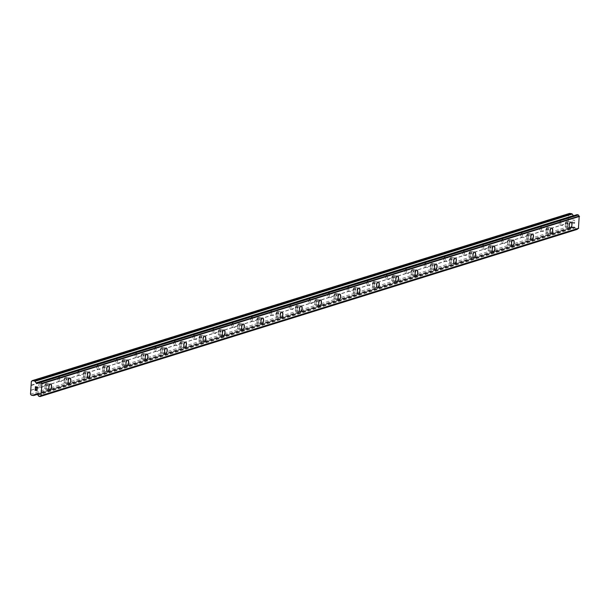 <?xml version="1.0" encoding="UTF-8"?>
<svg xmlns="http://www.w3.org/2000/svg" width="610" height="610" viewBox="0 0 610 610"><rect width="100%" height="100%" fill="white"/><g stroke="black" fill="none" stroke-linecap="round" stroke-linejoin="round"><path stroke-width="0.46" stroke-dasharray="3.05 2.29" d="M560.178 221.377A1.86 0.808 99.3 0 0 559.233 223.268A1.86 0.808 99.3 0 0 559.759 225.029A1.86 0.808 99.3 0 0 559.934 225.014A1.86 0.808 99.3 0 0 560.88 223.13A1.86 0.808 99.3 0 0 560.354 221.369A1.86 0.808 99.3 0 0 560.178 221.377M566.545 222.421A1.86 0.808 99.3 0 0 565.592 224.312A1.86 0.808 99.3 0 0 566.118 226.074A1.86 0.808 99.3 0 0 566.293 226.058A1.86 0.808 99.3 0 0 567.247 224.175A1.86 0.808 99.3 0 0 566.721 222.414A1.86 0.808 99.3 0 0 566.545 222.421M570.19 227.82L570.19 227.82A2.92 1.273 -80.7 0 1 569.359 225.044A2.92 1.273 -80.7 0 1 570.853 222.078A2.92 1.273 -80.7 0 1 571.128 222.055A2.92 1.273 -80.7 0 1 571.135 222.063L571.128 222.055M540.902 227.377A1.86 0.808 99.3 0 0 539.957 229.261A1.86 0.808 99.3 0 0 540.483 231.03A1.86 0.808 99.3 0 0 540.658 231.015A1.86 0.808 99.3 0 0 541.604 229.131A1.86 0.808 99.3 0 0 541.078 227.362A1.86 0.808 99.3 0 0 540.902 227.377M547.269 228.422A1.86 0.808 99.3 0 0 546.316 230.305A1.86 0.808 99.3 0 0 546.842 232.075A1.86 0.808 99.3 0 0 547.017 232.059A1.86 0.808 99.3 0 0 547.971 230.176A1.86 0.808 99.3 0 0 547.444 228.407A1.86 0.808 99.3 0 0 547.269 228.422M550.906 233.821L550.914 233.821A2.92 1.273 -80.7 0 1 550.906 233.821A2.92 1.273 -80.7 0 1 550.083 231.045A2.92 1.273 -80.7 0 1 551.577 228.079A2.92 1.273 -80.7 0 1 551.852 228.056A2.92 1.273 -80.7 0 1 551.859 228.056L551.859 228.056M521.626 233.378A1.86 0.808 99.3 0 0 520.681 235.262A1.86 0.808 99.3 0 0 521.207 237.031A1.86 0.808 99.3 0 0 521.382 237.015A1.86 0.808 99.3 0 0 522.328 235.132A1.86 0.808 99.3 0 0 521.802 233.363A1.86 0.808 99.3 0 0 521.626 233.378M527.993 234.423A1.86 0.808 99.3 0 0 527.04 236.306A1.86 0.808 99.3 0 0 527.566 238.075A1.86 0.808 99.3 0 0 527.741 238.06A1.86 0.808 99.3 0 0 528.695 236.177A1.86 0.808 99.3 0 0 528.168 234.408A1.86 0.808 99.3 0 0 527.993 234.423M531.63 239.814L531.638 239.821A2.92 1.273 -80.7 0 1 531.63 239.814A2.92 1.273 -80.7 0 1 530.807 237.038A2.92 1.273 -80.7 0 1 532.301 234.08A2.92 1.273 -80.7 0 1 532.576 234.057A2.92 1.273 -80.7 0 1 532.583 234.057L532.583 234.057M502.35 239.379A1.86 0.808 99.3 0 0 501.405 241.263A1.86 0.808 99.3 0 0 501.923 243.032A1.86 0.808 99.3 0 0 502.106 243.016A1.86 0.808 99.3 0 0 503.052 241.133A1.86 0.808 99.3 0 0 502.526 239.364A1.86 0.808 99.3 0 0 502.35 239.379M508.717 240.424A1.86 0.808 99.3 0 0 507.764 242.307A1.86 0.808 99.3 0 0 508.29 244.076A1.86 0.808 99.3 0 0 508.466 244.061A1.86 0.808 99.3 0 0 509.419 242.178A1.86 0.808 99.3 0 0 508.892 240.409A1.86 0.808 99.3 0 0 508.717 240.424M512.354 245.815L512.362 245.815A2.92 1.273 -80.7 0 1 512.354 245.815A2.92 1.273 -80.7 0 1 511.531 243.039A2.92 1.273 -80.7 0 1 513.025 240.081A2.92 1.273 -80.7 0 1 513.3 240.058A2.92 1.273 -80.7 0 1 513.307 240.058L513.307 240.058M483.074 245.38A1.86 0.808 99.3 0 0 482.129 247.263A1.86 0.808 99.3 0 0 482.647 249.032A1.86 0.808 99.3 0 0 482.83 249.017A1.86 0.808 99.3 0 0 483.776 247.134A1.86 0.808 99.3 0 0 483.25 245.365A1.86 0.808 99.3 0 0 483.074 245.38M489.441 246.425A1.86 0.808 99.3 0 0 488.488 248.308A1.86 0.808 99.3 0 0 489.014 250.077A1.86 0.808 99.3 0 0 489.189 250.062A1.86 0.808 99.3 0 0 490.143 248.178A1.86 0.808 99.3 0 0 489.616 246.41A1.86 0.808 99.3 0 0 489.441 246.425M493.078 251.816L493.086 251.816A2.92 1.273 -80.7 0 1 493.078 251.816A2.92 1.273 -80.7 0 1 492.255 249.04A2.92 1.273 -80.7 0 1 493.749 246.082A2.92 1.273 -80.7 0 1 494.024 246.059A2.92 1.273 -80.7 0 1 494.031 246.059L494.031 246.059M463.798 251.381A1.86 0.808 99.3 0 0 462.853 253.264A1.86 0.808 99.3 0 0 463.371 255.026A1.86 0.808 99.3 0 0 463.554 255.018A1.86 0.808 99.3 0 0 464.5 253.127A1.86 0.808 99.3 0 0 463.974 251.366A1.86 0.808 99.3 0 0 463.798 251.381M470.165 252.426A1.86 0.808 99.3 0 0 469.212 254.309A1.86 0.808 99.3 0 0 469.738 256.07A1.86 0.808 99.3 0 0 469.913 256.063A1.86 0.808 99.3 0 0 470.867 254.172A1.86 0.808 99.3 0 0 470.341 252.41A1.86 0.808 99.3 0 0 470.165 252.426M473.802 257.816L473.81 257.816A2.92 1.273 -80.7 0 1 473.802 257.816A2.92 1.273 -80.7 0 1 472.979 255.041A2.92 1.273 -80.7 0 1 474.473 252.083A2.92 1.273 -80.7 0 1 474.748 252.06A2.92 1.273 -80.7 0 1 474.755 252.06L474.748 252.06M444.522 257.374A1.86 0.808 99.3 0 0 443.577 259.265A1.86 0.808 99.3 0 0 444.095 261.027A1.86 0.808 99.3 0 0 444.278 261.011A1.86 0.808 99.3 0 0 445.224 259.128A1.86 0.808 99.3 0 0 444.698 257.367A1.86 0.808 99.3 0 0 444.522 257.374M450.889 258.419A1.86 0.808 99.3 0 0 449.936 260.31A1.86 0.808 99.3 0 0 450.462 262.071A1.86 0.808 99.3 0 0 450.637 262.056A1.86 0.808 99.3 0 0 451.591 260.173A1.86 0.808 99.3 0 0 451.064 258.411A1.86 0.808 99.3 0 0 450.889 258.419M454.526 263.817L454.534 263.817A2.92 1.273 -80.7 0 1 454.526 263.817A2.92 1.273 -80.7 0 1 453.703 261.042A2.92 1.273 -80.7 0 1 455.197 258.076A2.92 1.273 -80.7 0 1 455.472 258.053A2.92 1.273 -80.7 0 1 455.479 258.06L455.479 258.06M425.246 263.375A1.86 0.808 99.3 0 0 424.301 265.258A1.86 0.808 99.3 0 0 424.819 267.027A1.86 0.808 99.3 0 0 425.002 267.012A1.86 0.808 99.3 0 0 425.948 265.129A1.86 0.808 99.3 0 0 425.422 263.36A1.86 0.808 99.3 0 0 425.246 263.375M431.613 264.42A1.86 0.808 99.3 0 0 430.66 266.303A1.86 0.808 99.3 0 0 431.186 268.072A1.86 0.808 99.3 0 0 431.361 268.057A1.86 0.808 99.3 0 0 432.315 266.173A1.86 0.808 99.3 0 0 431.788 264.404A1.86 0.808 99.3 0 0 431.613 264.42M435.25 269.818L435.258 269.818A2.92 1.273 -80.7 0 1 435.25 269.818A2.92 1.273 -80.7 0 1 434.427 267.043A2.92 1.273 -80.7 0 1 435.921 264.077A2.92 1.273 -80.7 0 1 436.196 264.054A2.92 1.273 -80.7 0 1 436.203 264.054L436.203 264.054M405.97 269.376A1.86 0.808 99.3 0 0 405.025 271.259A1.86 0.808 99.3 0 0 405.543 273.028A1.86 0.808 99.3 0 0 405.726 273.013A1.86 0.808 99.3 0 0 406.672 271.13A1.86 0.808 99.3 0 0 406.146 269.361A1.86 0.808 99.3 0 0 405.97 269.376M412.337 270.421A1.86 0.808 99.3 0 0 411.384 272.304A1.86 0.808 99.3 0 0 411.91 274.073A1.86 0.808 99.3 0 0 412.086 274.058A1.86 0.808 99.3 0 0 413.039 272.174A1.86 0.808 99.3 0 0 412.512 270.405A1.86 0.808 99.3 0 0 412.337 270.421M415.982 275.819L415.974 275.812A2.92 1.273 -80.7 0 1 415.974 275.812A2.92 1.273 -80.7 0 1 415.151 273.036A2.92 1.273 -80.7 0 1 416.645 270.077A2.92 1.273 -80.7 0 1 416.92 270.055A2.92 1.273 -80.7 0 1 416.927 270.055L416.927 270.055M386.694 275.377A1.86 0.808 99.3 0 0 385.749 277.26A1.86 0.808 99.3 0 0 386.267 279.029A1.86 0.808 99.3 0 0 386.45 279.014A1.86 0.808 99.3 0 0 387.396 277.131A1.86 0.808 99.3 0 0 386.87 275.362A1.86 0.808 99.3 0 0 386.694 275.377M393.061 276.421A1.86 0.808 99.3 0 0 392.108 278.305A1.86 0.808 99.3 0 0 392.634 280.074A1.86 0.808 99.3 0 0 392.809 280.059A1.86 0.808 99.3 0 0 393.763 278.175A1.86 0.808 99.3 0 0 393.236 276.406A1.86 0.808 99.3 0 0 393.061 276.421M396.698 281.812L396.706 281.812A2.92 1.273 -80.7 0 1 396.698 281.812A2.92 1.273 -80.7 0 1 395.875 279.037A2.92 1.273 -80.7 0 1 397.369 276.078A2.92 1.273 -80.7 0 1 397.644 276.055A2.92 1.273 -80.7 0 1 397.651 276.055L397.651 276.055M367.418 281.378A1.86 0.808 99.3 0 0 366.473 283.261A1.86 0.808 99.3 0 0 366.991 285.03A1.86 0.808 99.3 0 0 367.174 285.015A1.86 0.808 99.3 0 0 368.12 283.131A1.86 0.808 99.3 0 0 367.594 281.363A1.86 0.808 99.3 0 0 367.418 281.378M373.785 282.422A1.86 0.808 99.3 0 0 372.832 284.306A1.86 0.808 99.3 0 0 373.358 286.075A1.86 0.808 99.3 0 0 373.533 286.06A1.86 0.808 99.3 0 0 374.487 284.176A1.86 0.808 99.3 0 0 373.96 282.407A1.86 0.808 99.3 0 0 373.785 282.422M377.422 287.813L377.43 287.813A2.92 1.273 -80.7 0 1 377.422 287.813A2.92 1.273 -80.7 0 1 376.599 285.038A2.92 1.273 -80.7 0 1 378.093 282.079A2.92 1.273 -80.7 0 1 378.368 282.056A2.92 1.273 -80.7 0 1 378.375 282.056L378.368 282.056M348.142 287.379A1.86 0.808 99.3 0 0 347.197 289.262A1.86 0.808 99.3 0 0 347.715 291.023A1.86 0.808 99.3 0 0 347.898 291.008A1.86 0.808 99.3 0 0 348.844 289.125A1.86 0.808 99.3 0 0 348.318 287.363A1.86 0.808 99.3 0 0 348.142 287.379M354.509 288.423A1.86 0.808 99.3 0 0 353.556 290.307A1.86 0.808 99.3 0 0 354.082 292.068A1.86 0.808 99.3 0 0 354.257 292.053A1.86 0.808 99.3 0 0 355.211 290.169A1.86 0.808 99.3 0 0 354.685 288.408A1.86 0.808 99.3 0 0 354.509 288.423M358.146 293.814L358.154 293.814A2.92 1.273 -80.7 0 1 358.146 293.814A2.92 1.273 -80.7 0 1 357.323 291.039A2.92 1.273 -80.7 0 1 358.817 288.08A2.92 1.273 -80.7 0 1 359.092 288.057A2.92 1.273 -80.7 0 1 359.099 288.057L359.099 288.057M328.866 293.372A1.86 0.808 99.3 0 0 327.921 295.263A1.86 0.808 99.3 0 0 328.439 297.024A1.86 0.808 99.3 0 0 328.622 297.009A1.86 0.808 99.3 0 0 329.568 295.126A1.86 0.808 99.3 0 0 329.042 293.364A1.86 0.808 99.3 0 0 328.866 293.372M335.233 294.416A1.86 0.808 99.3 0 0 334.28 296.308A1.86 0.808 99.3 0 0 334.806 298.069A1.86 0.808 99.3 0 0 334.981 298.054A1.86 0.808 99.3 0 0 335.935 296.17A1.86 0.808 99.3 0 0 335.409 294.409A1.86 0.808 99.3 0 0 335.233 294.416M338.87 299.815L338.878 299.815A2.92 1.273 -80.7 0 1 338.87 299.815A2.92 1.273 -80.7 0 1 338.047 297.039A2.92 1.273 -80.7 0 1 339.541 294.073A2.92 1.273 -80.7 0 1 339.816 294.05A2.92 1.273 -80.7 0 1 339.823 294.05L339.823 294.058M309.59 299.373A1.86 0.808 99.3 0 0 308.645 301.256A1.86 0.808 99.3 0 0 309.163 303.025A1.86 0.808 99.3 0 0 309.339 303.01A1.86 0.808 99.3 0 0 310.292 301.127A1.86 0.808 99.3 0 0 309.766 299.358A1.86 0.808 99.3 0 0 309.59 299.373M315.957 300.417A1.86 0.808 99.3 0 0 315.004 302.301A1.86 0.808 99.3 0 0 315.53 304.07A1.86 0.808 99.3 0 0 315.705 304.054A1.86 0.808 99.3 0 0 316.659 302.171A1.86 0.808 99.3 0 0 316.132 300.402A1.86 0.808 99.3 0 0 315.957 300.417M319.594 305.816L319.602 305.816A2.92 1.273 -80.7 0 1 319.594 305.816A2.92 1.273 -80.7 0 1 318.771 303.04A2.92 1.273 -80.7 0 1 320.265 300.074A2.92 1.273 -80.7 0 1 320.54 300.051A2.92 1.273 -80.7 0 1 320.547 300.051L320.547 300.051M290.314 305.374A1.86 0.808 99.3 0 0 289.369 307.257A1.86 0.808 99.3 0 0 289.887 309.026A1.86 0.808 99.3 0 0 290.063 309.011A1.86 0.808 99.3 0 0 291.016 307.127A1.86 0.808 99.3 0 0 290.49 305.358A1.86 0.808 99.3 0 0 290.314 305.374M296.681 306.418A1.86 0.808 99.3 0 0 295.728 308.302A1.86 0.808 99.3 0 0 296.254 310.071A1.86 0.808 99.3 0 0 296.429 310.055A1.86 0.808 99.3 0 0 297.383 308.172A1.86 0.808 99.3 0 0 296.856 306.403A1.86 0.808 99.3 0 0 296.681 306.418M300.318 311.809L300.326 311.809A2.92 1.273 -80.7 0 1 300.318 311.809A2.92 1.273 -80.7 0 1 299.495 309.034A2.92 1.273 -80.7 0 1 300.989 306.075A2.92 1.273 -80.7 0 1 301.264 306.052A2.92 1.273 -80.7 0 1 301.271 306.052L301.271 306.052M271.038 311.375A1.86 0.808 99.3 0 0 270.085 313.258A1.86 0.808 99.3 0 0 270.611 315.027A1.86 0.808 99.3 0 0 270.787 315.012A1.86 0.808 99.3 0 0 271.74 313.128A1.86 0.808 99.3 0 0 271.214 311.359A1.86 0.808 99.3 0 0 271.038 311.375M277.405 312.419A1.86 0.808 99.3 0 0 276.452 314.302A1.86 0.808 99.3 0 0 276.978 316.071A1.86 0.808 99.3 0 0 277.154 316.056A1.86 0.808 99.3 0 0 278.107 314.173A1.86 0.808 99.3 0 0 277.58 312.404A1.86 0.808 99.3 0 0 277.405 312.419M281.042 317.81L281.05 317.81A2.92 1.273 -80.7 0 1 281.042 317.81A2.92 1.273 -80.7 0 1 280.219 315.034A2.92 1.273 -80.7 0 1 281.713 312.076A2.92 1.273 -80.7 0 1 281.988 312.053L281.995 312.053M251.762 317.375A1.86 0.808 99.3 0 0 250.809 319.259A1.86 0.808 99.3 0 0 251.335 321.02A1.86 0.808 99.3 0 0 251.511 321.012A1.86 0.808 99.3 0 0 252.464 319.121A1.86 0.808 99.3 0 0 251.938 317.36A1.86 0.808 99.3 0 0 251.762 317.375M258.129 318.42A1.86 0.808 99.3 0 0 257.176 320.303A1.86 0.808 99.3 0 0 257.702 322.065A1.86 0.808 99.3 0 0 257.877 322.057A1.86 0.808 99.3 0 0 258.831 320.166A1.86 0.808 99.3 0 0 258.304 318.405A1.86 0.808 99.3 0 0 258.129 318.42M261.766 323.811L261.774 323.811A2.92 1.273 -80.7 0 1 261.766 323.811A2.92 1.273 -80.7 0 1 260.943 321.035A2.92 1.273 -80.7 0 1 262.437 318.077A2.92 1.273 -80.7 0 1 262.712 318.054L262.719 318.054M232.486 323.376A1.86 0.808 99.3 0 0 231.533 325.26A1.86 0.808 99.3 0 0 232.059 327.021A1.86 0.808 99.3 0 0 232.235 327.006A1.86 0.808 99.3 0 0 233.188 325.122A1.86 0.808 99.3 0 0 232.662 323.361A1.86 0.808 99.3 0 0 232.486 323.376M238.853 324.421A1.86 0.808 99.3 0 0 237.9 326.304A1.86 0.808 99.3 0 0 238.426 328.066A1.86 0.808 99.3 0 0 238.601 328.05A1.86 0.808 99.3 0 0 239.555 326.167A1.86 0.808 99.3 0 0 239.029 324.406A1.86 0.808 99.3 0 0 238.853 324.421M242.498 329.812L242.49 329.812A2.92 1.273 -80.7 0 1 241.667 327.036A2.92 1.273 -80.7 0 1 243.161 324.07A2.92 1.273 -80.7 0 1 243.436 324.055L243.443 324.055M213.21 329.369A1.86 0.808 99.3 0 0 212.257 331.253A1.86 0.808 99.3 0 0 212.783 333.022A1.86 0.808 99.3 0 0 212.959 333.007A1.86 0.808 99.3 0 0 213.912 331.123A1.86 0.808 99.3 0 0 213.386 329.354A1.86 0.808 99.3 0 0 213.21 329.369M219.577 330.414A1.86 0.808 99.3 0 0 218.624 332.298A1.86 0.808 99.3 0 0 219.15 334.066A1.86 0.808 99.3 0 0 219.325 334.051A1.86 0.808 99.3 0 0 220.279 332.168A1.86 0.808 99.3 0 0 219.752 330.399A1.86 0.808 99.3 0 0 219.577 330.414M223.214 335.813L223.214 335.813A2.92 1.273 -80.7 0 1 222.391 333.037A2.92 1.273 -80.7 0 1 223.885 330.071A2.92 1.273 -80.7 0 1 224.16 330.048L224.167 330.048M193.934 335.37A1.86 0.808 99.3 0 0 192.981 337.254A1.86 0.808 99.3 0 0 193.507 339.023A1.86 0.808 99.3 0 0 193.683 339.007A1.86 0.808 99.3 0 0 194.636 337.124A1.86 0.808 99.3 0 0 194.11 335.355A1.86 0.808 99.3 0 0 193.934 335.37M200.301 336.415A1.86 0.808 99.3 0 0 199.348 338.298A1.86 0.808 99.3 0 0 199.874 340.067A1.86 0.808 99.3 0 0 200.049 340.052A1.86 0.808 99.3 0 0 201.003 338.169A1.86 0.808 99.3 0 0 200.476 336.4A1.86 0.808 99.3 0 0 200.301 336.415M203.938 341.813L203.938 341.813A2.92 1.273 -80.7 0 1 203.115 339.03A2.92 1.273 -80.7 0 1 204.609 336.072A2.92 1.273 -80.7 0 1 204.884 336.049L204.891 336.049M174.658 341.371A1.86 0.808 99.3 0 0 173.705 343.255A1.86 0.808 99.3 0 0 174.231 345.024A1.86 0.808 99.3 0 0 174.407 345.008A1.86 0.808 99.3 0 0 175.36 343.125A1.86 0.808 99.3 0 0 174.834 341.356A1.86 0.808 99.3 0 0 174.658 341.371M181.025 342.416A1.86 0.808 99.3 0 0 180.072 344.299A1.86 0.808 99.3 0 0 180.598 346.068A1.86 0.808 99.3 0 0 180.774 346.053A1.86 0.808 99.3 0 0 181.727 344.17A1.86 0.808 99.3 0 0 181.2 342.401A1.86 0.808 99.3 0 0 181.025 342.416M184.662 347.807L184.662 347.807A2.92 1.273 -80.7 0 1 183.839 345.031A2.92 1.273 -80.7 0 1 185.333 342.073A2.92 1.273 -80.7 0 1 185.608 342.05L185.615 342.05M155.382 347.372A1.86 0.808 99.3 0 0 154.429 349.255A1.86 0.808 99.3 0 0 154.955 351.024A1.86 0.808 99.3 0 0 155.131 351.009A1.86 0.808 99.3 0 0 156.084 349.126A1.86 0.808 99.3 0 0 155.558 347.357A1.86 0.808 99.3 0 0 155.382 347.372M161.749 348.417A1.86 0.808 99.3 0 0 160.796 350.3A1.86 0.808 99.3 0 0 161.322 352.069A1.86 0.808 99.3 0 0 161.498 352.054A1.86 0.808 99.3 0 0 162.451 350.171A1.86 0.808 99.3 0 0 161.924 348.401A1.86 0.808 99.3 0 0 161.749 348.417M165.386 353.808L165.386 353.808A2.92 1.273 -80.7 0 1 164.563 351.032A2.92 1.273 -80.7 0 1 166.057 348.074A2.92 1.273 -80.7 0 1 166.332 348.051L166.339 348.051M136.106 353.373A1.86 0.808 99.3 0 0 135.153 355.256A1.86 0.808 99.3 0 0 135.679 357.018A1.86 0.808 99.3 0 0 135.855 357.01A1.86 0.808 99.3 0 0 136.808 355.119A1.86 0.808 99.3 0 0 136.282 353.358A1.86 0.808 99.3 0 0 136.106 353.373M142.473 354.418A1.86 0.808 99.3 0 0 141.52 356.301A1.86 0.808 99.3 0 0 142.046 358.062A1.86 0.808 99.3 0 0 142.221 358.055A1.86 0.808 99.3 0 0 143.175 356.164A1.86 0.808 99.3 0 0 142.649 354.402A1.86 0.808 99.3 0 0 142.473 354.418M146.118 359.808L146.11 359.808A2.92 1.273 -80.7 0 1 145.287 357.033A2.92 1.273 -80.7 0 1 146.781 354.075A2.92 1.273 -80.7 0 1 147.056 354.052L147.063 354.052M116.83 359.366A1.86 0.808 99.3 0 0 115.877 361.257A1.86 0.808 99.3 0 0 116.403 363.019A1.86 0.808 99.3 0 0 116.579 363.003A1.86 0.808 99.3 0 0 117.532 361.12A1.86 0.808 99.3 0 0 117.006 359.359A1.86 0.808 99.3 0 0 116.83 359.366M123.197 360.411A1.86 0.808 99.3 0 0 122.244 362.302A1.86 0.808 99.3 0 0 122.77 364.063A1.86 0.808 99.3 0 0 122.945 364.048A1.86 0.808 99.3 0 0 123.899 362.165A1.86 0.808 99.3 0 0 123.373 360.403A1.86 0.808 99.3 0 0 123.197 360.411M126.834 365.809L126.834 365.809A2.92 1.273 -80.7 0 1 126.011 363.034A2.92 1.273 -80.7 0 1 127.505 360.068A2.92 1.273 -80.7 0 1 127.78 360.045A2.92 1.273 -80.7 0 1 127.78 360.052L127.787 360.052M97.554 365.367A1.86 0.808 99.3 0 0 96.601 367.25A1.86 0.808 99.3 0 0 97.127 369.019A1.86 0.808 99.3 0 0 97.303 369.004A1.86 0.808 99.3 0 0 98.256 367.121A1.86 0.808 99.3 0 0 97.73 365.352A1.86 0.808 99.3 0 0 97.554 365.367M103.921 366.412A1.86 0.808 99.3 0 0 102.968 368.295A1.86 0.808 99.3 0 0 103.494 370.064A1.86 0.808 99.3 0 0 103.669 370.049A1.86 0.808 99.3 0 0 104.615 368.165A1.86 0.808 99.3 0 0 104.097 366.396A1.86 0.808 99.3 0 0 103.921 366.412M107.558 371.81L107.558 371.81A2.92 1.273 -80.7 0 1 106.735 369.035A2.92 1.273 -80.7 0 1 108.229 366.069A2.92 1.273 -80.7 0 1 108.504 366.046L108.511 366.046M78.278 371.368A1.86 0.808 99.3 0 0 77.325 373.251A1.86 0.808 99.3 0 0 77.851 375.02A1.86 0.808 99.3 0 0 78.027 375.005A1.86 0.808 99.3 0 0 78.98 373.122A1.86 0.808 99.3 0 0 78.454 371.353A1.86 0.808 99.3 0 0 78.278 371.368M84.645 372.413A1.86 0.808 99.3 0 0 83.692 374.296A1.86 0.808 99.3 0 0 84.218 376.065A1.86 0.808 99.3 0 0 84.394 376.05A1.86 0.808 99.3 0 0 85.339 374.166A1.86 0.808 99.3 0 0 84.82 372.397A1.86 0.808 99.3 0 0 84.645 372.413M88.282 377.803L88.29 377.811A2.92 1.273 -80.7 0 1 88.282 377.803A2.92 1.273 -80.7 0 1 87.459 375.028A2.92 1.273 -80.7 0 1 88.953 372.069A2.92 1.273 -80.7 0 1 89.228 372.047L89.235 372.047M59.002 377.369A1.86 0.808 99.3 0 0 58.049 379.252A1.86 0.808 99.3 0 0 58.575 381.021A1.86 0.808 99.3 0 0 58.751 381.006A1.86 0.808 99.3 0 0 59.704 379.123A1.86 0.808 99.3 0 0 59.178 377.354A1.86 0.808 99.3 0 0 59.002 377.369M65.361 378.413A1.86 0.808 99.3 0 0 64.416 380.297A1.86 0.808 99.3 0 0 64.942 382.066A1.86 0.808 99.3 0 0 65.118 382.051A1.86 0.808 99.3 0 0 66.063 380.167A1.86 0.808 99.3 0 0 65.544 378.398A1.86 0.808 99.3 0 0 65.361 378.413M69.006 383.804L69.006 383.804A2.92 1.273 -80.7 0 1 68.183 381.029A2.92 1.273 -80.7 0 1 69.677 378.07A2.92 1.273 -80.7 0 1 69.952 378.048L69.959 378.048M39.726 383.37A1.86 0.808 99.3 0 0 38.773 385.253A1.86 0.808 99.3 0 0 39.299 387.022A1.86 0.808 99.3 0 0 39.475 387.007A1.86 0.808 99.3 0 0 40.428 385.123A1.86 0.808 99.3 0 0 39.902 383.354A1.86 0.808 99.3 0 0 39.726 383.37M46.085 384.414A1.86 0.808 99.3 0 0 45.14 386.298A1.86 0.808 99.3 0 0 45.666 388.067A1.86 0.808 99.3 0 0 45.841 388.051A1.86 0.808 99.3 0 0 46.787 386.168A1.86 0.808 99.3 0 0 46.268 384.399A1.86 0.808 99.3 0 0 46.085 384.414M49.738 389.805L49.73 389.805A2.92 1.273 -80.7 0 1 48.907 387.03A2.92 1.273 -80.7 0 1 50.401 384.071A2.92 1.273 -80.7 0 1 50.676 384.048L50.683 384.048M46.162 383.377A2.92 1.273 99.3 0 0 44.667 386.336A2.92 1.273 99.3 0 0 45.491 389.111A2.92 1.273 99.3 0 0 45.773 389.088A2.92 1.273 99.3 0 0 47.26 386.13A2.92 1.273 99.3 0 0 46.436 383.354A2.92 1.273 99.3 0 0 46.162 383.377M49.974 384.003A2.92 1.273 99.3 0 0 48.48 386.961A2.92 1.273 99.3 0 0 49.303 389.737A2.92 1.273 99.3 0 0 49.585 389.714A2.92 1.273 99.3 0 0 51.072 386.755A2.92 1.273 99.3 0 0 50.249 383.98A2.92 1.273 99.3 0 0 49.974 384.003M65.438 377.376A2.92 1.273 99.3 0 0 63.943 380.335A2.92 1.273 99.3 0 0 64.767 383.111A2.92 1.273 99.3 0 0 65.049 383.088A2.92 1.273 99.3 0 0 66.536 380.129A2.92 1.273 99.3 0 0 65.712 377.354A2.92 1.273 99.3 0 0 65.438 377.376M69.25 378.002A2.92 1.273 99.3 0 0 67.756 380.96A2.92 1.273 99.3 0 0 68.579 383.736A2.92 1.273 99.3 0 0 68.861 383.713A2.92 1.273 99.3 0 0 70.348 380.754A2.92 1.273 99.3 0 0 69.525 377.979A2.92 1.273 99.3 0 0 69.25 378.002M84.714 371.376A2.92 1.273 99.3 0 0 83.219 374.334A2.92 1.273 99.3 0 0 84.043 377.11A2.92 1.273 99.3 0 0 84.325 377.087A2.92 1.273 99.3 0 0 85.812 374.128A2.92 1.273 99.3 0 0 84.988 371.353A2.92 1.273 99.3 0 0 84.714 371.376M88.526 372.001A2.92 1.273 99.3 0 0 87.032 374.959A2.92 1.273 99.3 0 0 87.855 377.735A2.92 1.273 99.3 0 0 88.137 377.712A2.92 1.273 99.3 0 0 89.624 374.753A2.92 1.273 99.3 0 0 88.801 371.978A2.92 1.273 99.3 0 0 88.526 372.001M103.99 365.375A2.92 1.273 99.3 0 0 102.495 368.333A2.92 1.273 99.3 0 0 103.319 371.109A2.92 1.273 99.3 0 0 103.601 371.094A2.92 1.273 99.3 0 0 105.088 368.127A2.92 1.273 99.3 0 0 104.264 365.352A2.92 1.273 99.3 0 0 103.99 365.375M107.802 366A2.92 1.273 99.3 0 0 106.308 368.958A2.92 1.273 99.3 0 0 107.131 371.742A2.92 1.273 99.3 0 0 107.413 371.719A2.92 1.273 99.3 0 0 108.9 368.753A2.92 1.273 99.3 0 0 108.077 365.977A2.92 1.273 99.3 0 0 107.802 366M123.266 359.374A2.92 1.273 99.3 0 0 121.771 362.34A2.92 1.273 99.3 0 0 122.595 365.115A2.92 1.273 99.3 0 0 122.877 365.093A2.92 1.273 99.3 0 0 124.364 362.126A2.92 1.273 99.3 0 0 123.54 359.351A2.92 1.273 99.3 0 0 123.266 359.374M127.078 359.999A2.92 1.273 99.3 0 0 125.584 362.965A2.92 1.273 99.3 0 0 126.407 365.741A2.92 1.273 99.3 0 0 126.689 365.718A2.92 1.273 99.3 0 0 128.176 362.752A2.92 1.273 99.3 0 0 127.353 359.976A2.92 1.273 99.3 0 0 127.078 359.999M142.542 353.373A2.92 1.273 99.3 0 0 141.047 356.339A2.92 1.273 99.3 0 0 141.871 359.115A2.92 1.273 99.3 0 0 142.153 359.092A2.92 1.273 99.3 0 0 143.64 356.126A2.92 1.273 99.3 0 0 142.816 353.35A2.92 1.273 99.3 0 0 142.542 353.373M146.354 353.998A2.92 1.273 99.3 0 0 144.86 356.964A2.92 1.273 99.3 0 0 145.683 359.74A2.92 1.273 99.3 0 0 145.965 359.717A2.92 1.273 99.3 0 0 147.452 356.758A2.92 1.273 99.3 0 0 146.629 353.983A2.92 1.273 99.3 0 0 146.354 353.998M161.818 347.38A2.92 1.273 99.3 0 0 160.323 350.338A2.92 1.273 99.3 0 0 161.147 353.114A2.92 1.273 99.3 0 0 161.429 353.091A2.92 1.273 99.3 0 0 162.916 350.132A2.92 1.273 99.3 0 0 162.092 347.357A2.92 1.273 99.3 0 0 161.818 347.38M165.63 348.005A2.92 1.273 99.3 0 0 164.136 350.963A2.92 1.273 99.3 0 0 164.959 353.739A2.92 1.273 99.3 0 0 165.241 353.716A2.92 1.273 99.3 0 0 166.736 350.758A2.92 1.273 99.3 0 0 165.905 347.982A2.92 1.273 99.3 0 0 165.63 348.005M181.094 341.379A2.92 1.273 99.3 0 0 179.599 344.337A2.92 1.273 99.3 0 0 180.423 347.113A2.92 1.273 99.3 0 0 180.705 347.09A2.92 1.273 99.3 0 0 182.192 344.131A2.92 1.273 99.3 0 0 181.368 341.356A2.92 1.273 99.3 0 0 181.094 341.379M184.906 342.004A2.92 1.273 99.3 0 0 183.412 344.963A2.92 1.273 99.3 0 0 184.235 347.738A2.92 1.273 99.3 0 0 184.517 347.715A2.92 1.273 99.3 0 0 186.012 344.757A2.92 1.273 99.3 0 0 185.181 341.981A2.92 1.273 99.3 0 0 184.906 342.004M200.37 335.378A2.92 1.273 99.3 0 0 198.875 338.337A2.92 1.273 99.3 0 0 199.699 341.112A2.92 1.273 99.3 0 0 199.981 341.089A2.92 1.273 99.3 0 0 201.468 338.131A2.92 1.273 99.3 0 0 200.644 335.355A2.92 1.273 99.3 0 0 200.37 335.378M204.182 336.003A2.92 1.273 99.3 0 0 202.688 338.962A2.92 1.273 99.3 0 0 203.519 341.737A2.92 1.273 99.3 0 0 203.793 341.714A2.92 1.273 99.3 0 0 205.288 338.756A2.92 1.273 99.3 0 0 204.457 335.98A2.92 1.273 99.3 0 0 204.182 336.003M219.646 329.377A2.92 1.273 99.3 0 0 218.151 332.336A2.92 1.273 99.3 0 0 218.975 335.111A2.92 1.273 99.3 0 0 219.257 335.096A2.92 1.273 99.3 0 0 220.744 332.13A2.92 1.273 99.3 0 0 219.92 329.354A2.92 1.273 99.3 0 0 219.646 329.377M223.458 330.002A2.92 1.273 99.3 0 0 221.964 332.969A2.92 1.273 99.3 0 0 222.795 335.744A2.92 1.273 99.3 0 0 223.069 335.721A2.92 1.273 99.3 0 0 224.564 332.755A2.92 1.273 99.3 0 0 223.733 329.979A2.92 1.273 99.3 0 0 223.458 330.002M238.922 323.376A2.92 1.273 99.3 0 0 237.427 326.342A2.92 1.273 99.3 0 0 238.251 329.118A2.92 1.273 99.3 0 0 238.533 329.095A2.92 1.273 99.3 0 0 240.02 326.129A2.92 1.273 99.3 0 0 239.196 323.353A2.92 1.273 99.3 0 0 238.922 323.376M242.734 324.002A2.92 1.273 99.3 0 0 241.24 326.968A2.92 1.273 99.3 0 0 242.071 329.743A2.92 1.273 99.3 0 0 242.345 329.72A2.92 1.273 99.3 0 0 243.84 326.754A2.92 1.273 99.3 0 0 243.016 323.979A2.92 1.273 99.3 0 0 242.734 324.002M258.198 317.375A2.92 1.273 99.3 0 0 256.703 320.341A2.92 1.273 99.3 0 0 257.527 323.117A2.92 1.273 99.3 0 0 257.809 323.094A2.92 1.273 99.3 0 0 259.296 320.136A2.92 1.273 99.3 0 0 258.472 317.352A2.92 1.273 99.3 0 0 258.198 317.375M262.01 318.008A2.92 1.273 99.3 0 0 260.516 320.967A2.92 1.273 99.3 0 0 261.347 323.742A2.92 1.273 99.3 0 0 261.621 323.719A2.92 1.273 99.3 0 0 263.116 320.761A2.92 1.273 99.3 0 0 262.292 317.985A2.92 1.273 99.3 0 0 262.01 318.008M277.474 311.382A2.92 1.273 99.3 0 0 275.979 314.341A2.92 1.273 99.3 0 0 276.803 317.116A2.92 1.273 99.3 0 0 277.085 317.093A2.92 1.273 99.3 0 0 278.572 314.135A2.92 1.273 99.3 0 0 277.748 311.359A2.92 1.273 99.3 0 0 277.474 311.382M281.286 312.007A2.92 1.273 99.3 0 0 279.799 314.966A2.92 1.273 99.3 0 0 280.623 317.741A2.92 1.273 99.3 0 0 280.897 317.719A2.92 1.273 99.3 0 0 282.392 314.76A2.92 1.273 99.3 0 0 281.568 311.985A2.92 1.273 99.3 0 0 281.286 312.007M296.75 305.381A2.92 1.273 99.3 0 0 295.255 308.34A2.92 1.273 99.3 0 0 296.079 311.115A2.92 1.273 99.3 0 0 296.361 311.092A2.92 1.273 99.3 0 0 297.855 308.134A2.92 1.273 99.3 0 0 297.024 305.358A2.92 1.273 99.3 0 0 296.75 305.381M300.562 306.006A2.92 1.273 99.3 0 0 299.075 308.965A2.92 1.273 99.3 0 0 299.899 311.74A2.92 1.273 99.3 0 0 300.173 311.718A2.92 1.273 99.3 0 0 301.668 308.759A2.92 1.273 99.3 0 0 300.844 305.984A2.92 1.273 99.3 0 0 300.562 306.006M316.026 299.38A2.92 1.273 99.3 0 0 314.531 302.339A2.92 1.273 99.3 0 0 315.355 305.114A2.92 1.273 99.3 0 0 315.637 305.091A2.92 1.273 99.3 0 0 317.131 302.133A2.92 1.273 99.3 0 0 316.3 299.358A2.92 1.273 99.3 0 0 316.026 299.38M319.838 300.006A2.92 1.273 99.3 0 0 318.351 302.964A2.92 1.273 99.3 0 0 319.175 305.74A2.92 1.273 99.3 0 0 319.449 305.724A2.92 1.273 99.3 0 0 320.944 302.758A2.92 1.273 99.3 0 0 320.12 299.983A2.92 1.273 99.3 0 0 319.838 300.006M335.302 293.379A2.92 1.273 99.3 0 0 333.807 296.338A2.92 1.273 99.3 0 0 334.638 299.121A2.92 1.273 99.3 0 0 334.913 299.098A2.92 1.273 99.3 0 0 336.407 296.132A2.92 1.273 99.3 0 0 335.576 293.357A2.92 1.273 99.3 0 0 335.302 293.379M339.114 294.005A2.92 1.273 99.3 0 0 337.627 296.971A2.92 1.273 99.3 0 0 338.451 299.746A2.92 1.273 99.3 0 0 338.725 299.723A2.92 1.273 99.3 0 0 340.22 296.757A2.92 1.273 99.3 0 0 339.396 293.982A2.92 1.273 99.3 0 0 339.114 294.005M354.578 287.379A2.92 1.273 99.3 0 0 353.083 290.345A2.92 1.273 99.3 0 0 353.914 293.12A2.92 1.273 99.3 0 0 354.189 293.097A2.92 1.273 99.3 0 0 355.683 290.131A2.92 1.273 99.3 0 0 354.852 287.356A2.92 1.273 99.3 0 0 354.578 287.379M358.39 288.004A2.92 1.273 99.3 0 0 356.903 290.97A2.92 1.273 99.3 0 0 357.727 293.745A2.92 1.273 99.3 0 0 358.001 293.723A2.92 1.273 99.3 0 0 359.496 290.756A2.92 1.273 99.3 0 0 358.672 287.981A2.92 1.273 99.3 0 0 358.39 288.004M373.854 281.378A2.92 1.273 99.3 0 0 372.359 284.344A2.92 1.273 99.3 0 0 373.19 287.119A2.92 1.273 99.3 0 0 373.465 287.096A2.92 1.273 99.3 0 0 374.959 284.138A2.92 1.273 99.3 0 0 374.136 281.363A2.92 1.273 99.3 0 0 373.854 281.378M377.666 282.011A2.92 1.273 99.3 0 0 376.179 284.969A2.92 1.273 99.3 0 0 377.003 287.745A2.92 1.273 99.3 0 0 377.277 287.722A2.92 1.273 99.3 0 0 378.772 284.763A2.92 1.273 99.3 0 0 377.948 281.988A2.92 1.273 99.3 0 0 377.666 282.011M393.13 275.385A2.92 1.273 99.3 0 0 391.635 278.343A2.92 1.273 99.3 0 0 392.466 281.118A2.92 1.273 99.3 0 0 392.741 281.096A2.92 1.273 99.3 0 0 394.235 278.137A2.92 1.273 99.3 0 0 393.412 275.362A2.92 1.273 99.3 0 0 393.13 275.385M396.942 276.01A2.92 1.273 99.3 0 0 395.455 278.968A2.92 1.273 99.3 0 0 396.279 281.744A2.92 1.273 99.3 0 0 396.553 281.721A2.92 1.273 99.3 0 0 398.048 278.762A2.92 1.273 99.3 0 0 397.224 275.987A2.92 1.273 99.3 0 0 396.942 276.01M412.406 269.384A2.92 1.273 99.3 0 0 410.919 272.342A2.92 1.273 99.3 0 0 411.742 275.118A2.92 1.273 99.3 0 0 412.017 275.095A2.92 1.273 99.3 0 0 413.511 272.136A2.92 1.273 99.3 0 0 412.688 269.361A2.92 1.273 99.3 0 0 412.406 269.384M416.218 270.009A2.92 1.273 99.3 0 0 414.731 272.967A2.92 1.273 99.3 0 0 415.555 275.743A2.92 1.273 99.3 0 0 415.829 275.72A2.92 1.273 99.3 0 0 417.324 272.762A2.92 1.273 99.3 0 0 416.5 269.986A2.92 1.273 99.3 0 0 416.218 270.009M431.682 263.383A2.92 1.273 99.3 0 0 430.195 266.341A2.92 1.273 99.3 0 0 431.018 269.117A2.92 1.273 99.3 0 0 431.293 269.094A2.92 1.273 99.3 0 0 432.787 266.135A2.92 1.273 99.3 0 0 431.964 263.36A2.92 1.273 99.3 0 0 431.682 263.383M435.494 264.008A2.92 1.273 99.3 0 0 434.007 266.966A2.92 1.273 99.3 0 0 434.831 269.742A2.92 1.273 99.3 0 0 435.105 269.727A2.92 1.273 99.3 0 0 436.6 266.761A2.92 1.273 99.3 0 0 435.776 263.985A2.92 1.273 99.3 0 0 435.494 264.008M450.958 257.382A2.92 1.273 99.3 0 0 449.471 260.348A2.92 1.273 99.3 0 0 450.294 263.123A2.92 1.273 99.3 0 0 450.569 263.101A2.92 1.273 99.3 0 0 452.063 260.135A2.92 1.273 99.3 0 0 451.24 257.359A2.92 1.273 99.3 0 0 450.958 257.382M454.77 258.007A2.92 1.273 99.3 0 0 453.283 260.973A2.92 1.273 99.3 0 0 454.107 263.749A2.92 1.273 99.3 0 0 454.381 263.726A2.92 1.273 99.3 0 0 455.876 260.76A2.92 1.273 99.3 0 0 455.052 257.984A2.92 1.273 99.3 0 0 454.77 258.007M470.234 251.381A2.92 1.273 99.3 0 0 468.747 254.347A2.92 1.273 99.3 0 0 469.57 257.123A2.92 1.273 99.3 0 0 469.845 257.1A2.92 1.273 99.3 0 0 471.339 254.134A2.92 1.273 99.3 0 0 470.516 251.358A2.92 1.273 99.3 0 0 470.234 251.381M474.046 252.006A2.92 1.273 99.3 0 0 472.559 254.972A2.92 1.273 99.3 0 0 473.383 257.748A2.92 1.273 99.3 0 0 473.657 257.725A2.92 1.273 99.3 0 0 475.152 254.766A2.92 1.273 99.3 0 0 474.328 251.983A2.92 1.273 99.3 0 0 474.046 252.006M489.51 245.388A2.92 1.273 99.3 0 0 488.023 248.346A2.92 1.273 99.3 0 0 488.846 251.122A2.92 1.273 99.3 0 0 489.121 251.099A2.92 1.273 99.3 0 0 490.615 248.14A2.92 1.273 99.3 0 0 489.792 245.365A2.92 1.273 99.3 0 0 489.51 245.388M493.322 246.013A2.92 1.273 99.3 0 0 491.835 248.971A2.92 1.273 99.3 0 0 492.659 251.747A2.92 1.273 99.3 0 0 492.933 251.724A2.92 1.273 99.3 0 0 494.428 248.766A2.92 1.273 99.3 0 0 493.604 245.99A2.92 1.273 99.3 0 0 493.322 246.013M508.786 239.387A2.92 1.273 99.3 0 0 507.299 242.345A2.92 1.273 99.3 0 0 508.122 245.121A2.92 1.273 99.3 0 0 508.397 245.098A2.92 1.273 99.3 0 0 509.891 242.139A2.92 1.273 99.3 0 0 509.068 239.364A2.92 1.273 99.3 0 0 508.786 239.387M512.598 240.012A2.92 1.273 99.3 0 0 511.111 242.971A2.92 1.273 99.3 0 0 511.935 245.746A2.92 1.273 99.3 0 0 512.209 245.723A2.92 1.273 99.3 0 0 513.704 242.765A2.92 1.273 99.3 0 0 512.88 239.989A2.92 1.273 99.3 0 0 512.598 240.012M528.062 233.386A2.92 1.273 99.3 0 0 526.575 236.344A2.92 1.273 99.3 0 0 527.398 239.12A2.92 1.273 99.3 0 0 527.673 239.097A2.92 1.273 99.3 0 0 529.167 236.139A2.92 1.273 99.3 0 0 528.344 233.363A2.92 1.273 99.3 0 0 528.062 233.386M531.874 234.011A2.92 1.273 99.3 0 0 530.387 236.97A2.92 1.273 99.3 0 0 531.211 239.745A2.92 1.273 99.3 0 0 531.485 239.722A2.92 1.273 99.3 0 0 532.98 236.764A2.92 1.273 99.3 0 0 532.156 233.988A2.92 1.273 99.3 0 0 531.874 234.011M547.338 227.385A2.92 1.273 99.3 0 0 545.851 230.344A2.92 1.273 99.3 0 0 546.674 233.119A2.92 1.273 99.3 0 0 546.949 233.104A2.92 1.273 99.3 0 0 548.443 230.138A2.92 1.273 99.3 0 0 547.62 227.362A2.92 1.273 99.3 0 0 547.338 227.385M551.15 228.01A2.92 1.273 99.3 0 0 549.663 230.969A2.92 1.273 99.3 0 0 550.487 233.752A2.92 1.273 99.3 0 0 550.761 233.729A2.92 1.273 99.3 0 0 552.256 230.763A2.92 1.273 99.3 0 0 551.432 227.987A2.92 1.273 99.3 0 0 551.15 228.01M566.614 221.384A2.92 1.273 99.3 0 0 565.127 224.35A2.92 1.273 99.3 0 0 565.95 227.126A2.92 1.273 99.3 0 0 566.225 227.103A2.92 1.273 99.3 0 0 567.719 224.137A2.92 1.273 99.3 0 0 566.896 221.361A2.92 1.273 99.3 0 0 566.614 221.384M570.426 222.01A2.92 1.273 99.3 0 0 568.939 224.976A2.92 1.273 99.3 0 0 569.763 227.751A2.92 1.273 99.3 0 0 570.037 227.728A2.92 1.273 99.3 0 0 571.532 224.762A2.92 1.273 99.3 0 0 570.708 221.987A2.92 1.273 99.3 0 0 570.426 222.01M37.439 388.44L37.53 387.083L35.41 386.732M36.836 389.287L37.347 389.836L36.874 390.674M36.684 390.476L35.266 388.89M574.483 223.176L573.636 223.031L574.483 223.176L574.567 221.971L574.483 223.176M573.636 223.031L573.682 222.375L573.636 223.031M573.537 222.353L573.491 223.008L573.537 222.353M573.491 223.008L572.645 222.871L573.491 223.008M572.645 222.871L572.721 221.666L572.637 222.871M572.584 221.643L572.493 223.001L574.612 223.351L574.712 221.994L574.612 223.351L572.485 223.001L572.584 221.643M574.818 220.324L572.691 219.974L574.818 220.324M572.691 219.974L574.536 220.439L572.691 219.981M569.603 213.401L568.688 214.194L567.826 226.874L568.611 227.949L570.769 228.3A0.793 0.702 -107.3 0 0 571.28 228.155L572.615 226.996A0.793 0.702 72.7 0 1 573.125 226.851L574.284 227.042A0.793 0.702 72.7 0 1 574.772 227.355L575.192 227.927A1.273 1.121 72.7 0 1 576.008 229.04L577.22 229.36M577.022 214.674L576.984 214.735A1.273 1.121 72.7 0 1 576.031 215.559L575.543 215.986A0.793 0.702 72.7 0 1 575.032 216.131L573.873 215.94A0.793 0.702 72.7 0 1 573.499 215.757M577.784 228.651A1.273 1.121 72.7 0 1 578.379 228.46M30.5 394.113L567.826 226.874M30.752 390.377L568.078 223.138M31.285 395.188L568.611 227.949M37.797 395.074L575.123 227.835M37.866 395.166L575.192 227.927M39.177 382.645L576.031 215.559M38.636 382.866L575.954 215.627M31.362 381.433L568.688 214.194M31.11 385.169L568.428 217.938M31.323 385.474L568.65 218.235M31.011 390.148L568.329 222.909M33.443 395.539L570.769 228.3M37.225 394.38L571.28 228.155M35.769 394.083L572.615 226.996M35.807 394.091L573.125 226.851M36.966 394.281L574.284 227.042M37.446 394.586L574.772 227.355M38.689 396.279L576.008 229.04M38.819 396.424L576.137 229.185M39.665 381.974L576.984 214.735M38.224 383.225L575.543 215.986M38.247 383.202L575.032 216.131M39.559 382.241L573.873 215.94M559.759 225.029L566.118 226.074M540.483 231.03L546.842 232.075M521.207 237.031L527.566 238.075M501.923 243.032L508.29 244.076M482.647 249.032L489.014 250.077M463.371 255.026L469.738 256.07M444.095 261.027L450.462 262.071M424.819 267.027L431.186 268.072M405.543 273.028L411.91 274.073M386.267 279.029L392.634 280.074M366.991 285.03L373.358 286.075M347.715 291.023L354.082 292.068M328.439 297.024L334.806 298.069M309.163 303.025L315.53 304.07M289.887 309.026L296.254 310.071M270.611 315.027L276.978 316.071M251.335 321.02L257.702 322.065M232.059 327.021L238.426 328.066M212.783 333.022L219.15 334.066M193.507 339.023L199.874 340.067M174.231 345.024L180.598 346.068M154.955 351.024L161.322 352.069M135.679 357.018L142.046 358.062M116.403 363.019L122.77 364.063M97.127 369.019L103.494 370.064M77.851 375.02L84.218 376.065M58.575 381.021L64.942 382.066M39.299 387.022L45.666 388.067M45.491 389.111L49.303 389.737M64.767 383.111L68.579 383.736M84.043 377.11L87.855 377.735M103.319 371.109L107.131 371.742M122.595 365.115L126.407 365.741M141.871 359.115L145.683 359.74M161.147 353.114L164.959 353.739M180.423 347.113L184.235 347.738M199.699 341.112L203.519 341.737M218.975 335.111L222.795 335.744M238.251 329.118L242.071 329.743M257.527 323.117L261.347 323.742M276.803 317.116L280.623 317.741M296.079 311.115L299.899 311.74M315.355 305.114L319.175 305.74M334.638 299.121L338.451 299.746M353.914 293.12L357.727 293.745M373.19 287.119L377.003 287.745M392.466 281.118L396.279 281.744M411.742 275.118L415.555 275.743M431.018 269.117L434.831 269.742M450.294 263.123L454.107 263.749M469.57 257.123L473.383 257.748M488.846 251.122L492.659 251.747M508.122 245.121L511.935 245.746M527.398 239.12L531.211 239.745M546.674 233.119L550.487 233.752M565.95 227.126L569.763 227.751M566.896 221.361L570.708 221.987M547.62 227.362L551.432 227.987M528.344 233.363L532.156 233.988M509.068 239.364L512.88 239.989M489.792 245.365L493.604 245.99M470.516 251.358L474.328 251.983M451.24 257.359L455.052 257.984M431.964 263.36L435.776 263.985M412.688 269.361L416.5 269.986M393.412 275.362L397.224 275.987M374.136 281.363L377.948 281.988M354.852 287.356L358.672 287.981M335.576 293.357L339.396 293.982M316.3 299.358L320.12 299.983M297.024 305.358L300.844 305.984M277.748 311.359L281.568 311.985M258.472 317.352L262.292 317.985M239.196 323.353L243.016 323.979M219.92 329.354L223.733 329.979M200.644 335.355L204.457 335.98M181.368 341.356L185.181 341.981M162.092 347.357L165.905 347.982M142.816 353.35L146.629 353.983M123.54 359.351L127.353 359.976M104.264 365.352L108.077 365.977M84.988 371.353L88.801 371.978M65.712 377.354L69.525 377.979M46.436 383.354L50.249 383.98M39.902 383.354L46.268 384.399M59.178 377.354L65.544 378.398M78.454 371.353L84.82 372.397M97.73 365.352L104.097 366.396M117.006 359.359L123.373 360.403M136.282 353.358L142.649 354.402M155.558 347.357L161.924 348.401M174.834 341.356L181.2 342.401M194.11 335.355L200.476 336.4M213.386 329.354L219.752 330.399M232.662 323.361L239.029 324.406M251.938 317.36L258.304 318.405M271.214 311.359L277.58 312.404M290.49 305.358L296.856 306.403M309.766 299.358L316.132 300.402M329.042 293.364L335.409 294.409M348.318 287.363L354.685 288.408M367.594 281.363L373.96 282.407M386.87 275.362L393.236 276.406M406.146 269.361L412.512 270.405M425.422 263.36L431.788 264.404M444.698 257.367L451.064 258.411M463.974 251.366L470.341 252.41M483.25 245.365L489.616 246.41M502.526 239.364L508.892 240.409M521.802 233.363L528.168 234.408M541.078 227.362L547.444 228.407M560.354 221.369L566.721 222.414M37.279 394.418L571.059 228.285M35.517 394.106L572.836 226.867M40.756 395.737L578.074 228.506M38.948 382.752L576.275 215.513M37.995 383.347L575.321 216.115"/><path stroke-width="0.91" d="M571.135 222.063A2.92 1.273 -80.7 0 1 571.959 224.838A2.92 1.273 -80.7 0 1 570.472 227.797A2.92 1.273 -80.7 0 1 570.19 227.82A2.92 1.273 -80.7 0 1 569.366 225.044A2.92 1.273 -80.7 0 1 570.861 222.086A2.92 1.273 -80.7 0 1 571.135 222.063A2.92 1.273 -80.7 0 1 571.959 224.838A2.92 1.273 -80.7 0 1 570.464 227.797A2.92 1.273 -80.7 0 1 570.19 227.82M551.188 233.798A2.92 1.273 -80.7 0 1 550.914 233.821A2.92 1.273 -80.7 0 1 550.09 231.045A2.92 1.273 -80.7 0 1 551.585 228.079A2.92 1.273 -80.7 0 1 551.859 228.056A2.92 1.273 -80.7 0 1 552.675 230.839A2.92 1.273 -80.7 0 1 551.188 233.798M551.859 228.056A2.92 1.273 -80.7 0 1 552.683 230.832A2.92 1.273 -80.7 0 1 551.196 233.798A2.92 1.273 -80.7 0 1 550.914 233.821M532.583 234.057A2.92 1.273 -80.7 0 1 533.407 236.833A2.92 1.273 -80.7 0 1 531.92 239.799A2.92 1.273 -80.7 0 1 531.638 239.821A2.92 1.273 -80.7 0 1 530.814 237.046A2.92 1.273 -80.7 0 1 532.309 234.08A2.92 1.273 -80.7 0 1 532.583 234.057A2.92 1.273 -80.7 0 1 533.399 236.84A2.92 1.273 -80.7 0 1 531.912 239.799A2.92 1.273 -80.7 0 1 531.638 239.821M513.307 240.058A2.92 1.273 -80.7 0 1 514.131 242.833A2.92 1.273 -80.7 0 1 512.644 245.792A2.92 1.273 -80.7 0 1 512.362 245.815A2.92 1.273 -80.7 0 1 511.538 243.039A2.92 1.273 -80.7 0 1 513.033 240.081A2.92 1.273 -80.7 0 1 513.307 240.058A2.92 1.273 -80.7 0 1 514.123 242.833A2.92 1.273 -80.7 0 1 512.636 245.792A2.92 1.273 -80.7 0 1 512.362 245.815M494.031 246.059A2.92 1.273 -80.7 0 1 494.855 248.834A2.92 1.273 -80.7 0 1 493.36 251.793A2.92 1.273 -80.7 0 1 493.086 251.816A2.92 1.273 -80.7 0 1 492.262 249.04A2.92 1.273 -80.7 0 1 493.757 246.082A2.92 1.273 -80.7 0 1 494.031 246.059A2.92 1.273 -80.7 0 1 494.847 248.834A2.92 1.273 -80.7 0 1 493.36 251.793A2.92 1.273 -80.7 0 1 493.086 251.816M474.755 252.06A2.92 1.273 -80.7 0 1 475.579 254.835A2.92 1.273 -80.7 0 1 474.084 257.794A2.92 1.273 -80.7 0 1 473.81 257.816A2.92 1.273 -80.7 0 1 472.986 255.041A2.92 1.273 -80.7 0 1 474.481 252.083A2.92 1.273 -80.7 0 1 474.755 252.06A2.92 1.273 -80.7 0 1 475.571 254.835A2.92 1.273 -80.7 0 1 474.084 257.794A2.92 1.273 -80.7 0 1 473.81 257.816M455.479 258.06A2.92 1.273 -80.7 0 1 456.303 260.836A2.92 1.273 -80.7 0 1 454.808 263.794A2.92 1.273 -80.7 0 1 454.534 263.817A2.92 1.273 -80.7 0 1 453.71 261.042A2.92 1.273 -80.7 0 1 455.205 258.076A2.92 1.273 -80.7 0 1 455.479 258.06A2.92 1.273 -80.7 0 1 456.295 260.836A2.92 1.273 -80.7 0 1 454.808 263.794A2.92 1.273 -80.7 0 1 454.534 263.817M436.203 264.054A2.92 1.273 -80.7 0 1 437.027 266.829A2.92 1.273 -80.7 0 1 435.532 269.795A2.92 1.273 -80.7 0 1 435.258 269.818A2.92 1.273 -80.7 0 1 434.434 267.043A2.92 1.273 -80.7 0 1 435.929 264.077A2.92 1.273 -80.7 0 1 436.203 264.054A2.92 1.273 -80.7 0 1 437.019 266.837A2.92 1.273 -80.7 0 1 435.532 269.795A2.92 1.273 -80.7 0 1 435.258 269.818M416.927 270.055A2.92 1.273 -80.7 0 1 417.751 272.83A2.92 1.273 -80.7 0 1 416.256 275.796A2.92 1.273 -80.7 0 1 415.982 275.819A2.92 1.273 -80.7 0 1 415.158 273.044A2.92 1.273 -80.7 0 1 416.653 270.077A2.92 1.273 -80.7 0 1 416.927 270.055A2.92 1.273 -80.7 0 1 417.743 272.83A2.92 1.273 -80.7 0 1 416.256 275.796A2.92 1.273 -80.7 0 1 415.982 275.812M397.651 276.055A2.92 1.273 -80.7 0 1 398.475 278.831A2.92 1.273 -80.7 0 1 396.98 281.789A2.92 1.273 -80.7 0 1 396.706 281.812A2.92 1.273 -80.7 0 1 395.882 279.037A2.92 1.273 -80.7 0 1 397.369 276.078A2.92 1.273 -80.7 0 1 397.651 276.055A2.92 1.273 -80.7 0 1 398.467 278.831A2.92 1.273 -80.7 0 1 396.98 281.789A2.92 1.273 -80.7 0 1 396.706 281.812M378.375 282.056A2.92 1.273 -80.7 0 1 379.199 284.832A2.92 1.273 -80.7 0 1 377.704 287.79A2.92 1.273 -80.7 0 1 377.43 287.813A2.92 1.273 -80.7 0 1 376.606 285.038A2.92 1.273 -80.7 0 1 378.093 282.079A2.92 1.273 -80.7 0 1 378.375 282.056A2.92 1.273 -80.7 0 1 379.191 284.832A2.92 1.273 -80.7 0 1 377.704 287.79A2.92 1.273 -80.7 0 1 377.43 287.813M359.099 288.057A2.92 1.273 -80.7 0 1 359.923 290.833A2.92 1.273 -80.7 0 1 358.428 293.791A2.92 1.273 -80.7 0 1 358.154 293.814A2.92 1.273 -80.7 0 1 357.33 291.039A2.92 1.273 -80.7 0 1 358.817 288.08A2.92 1.273 -80.7 0 1 359.099 288.057A2.92 1.273 -80.7 0 1 359.915 290.833A2.92 1.273 -80.7 0 1 358.428 293.791A2.92 1.273 -80.7 0 1 358.154 293.814M339.823 294.058A2.92 1.273 -80.7 0 1 340.647 296.834A2.92 1.273 -80.7 0 1 339.152 299.792A2.92 1.273 -80.7 0 1 338.878 299.815A2.92 1.273 -80.7 0 1 338.054 297.039A2.92 1.273 -80.7 0 1 339.541 294.073A2.92 1.273 -80.7 0 1 339.823 294.058A2.92 1.273 -80.7 0 1 340.639 296.834A2.92 1.273 -80.7 0 1 339.152 299.792A2.92 1.273 -80.7 0 1 338.878 299.815M320.547 300.051A2.92 1.273 -80.7 0 1 321.371 302.827A2.92 1.273 -80.7 0 1 319.876 305.793A2.92 1.273 -80.7 0 1 319.602 305.816A2.92 1.273 -80.7 0 1 318.778 303.04A2.92 1.273 -80.7 0 1 320.265 300.074A2.92 1.273 -80.7 0 1 320.547 300.051A2.92 1.273 -80.7 0 1 321.363 302.834A2.92 1.273 -80.7 0 1 319.876 305.793A2.92 1.273 -80.7 0 1 319.602 305.816M301.271 306.052A2.92 1.273 -80.7 0 1 302.095 308.828A2.92 1.273 -80.7 0 1 300.6 311.794A2.92 1.273 -80.7 0 1 300.326 311.809A2.92 1.273 -80.7 0 1 299.502 309.034A2.92 1.273 -80.7 0 1 300.989 306.075A2.92 1.273 -80.7 0 1 301.271 306.052A2.92 1.273 -80.7 0 1 302.087 308.828A2.92 1.273 -80.7 0 1 300.6 311.786A2.92 1.273 -80.7 0 1 300.326 311.809M281.988 312.053A2.92 1.273 -80.7 0 1 282.811 314.829A2.92 1.273 -80.7 0 1 281.324 317.787A2.92 1.273 -80.7 0 1 281.05 317.81A2.92 1.273 -80.7 0 1 280.226 315.034A2.92 1.273 -80.7 0 1 281.713 312.076A2.92 1.273 -80.7 0 1 281.995 312.053A2.92 1.273 -80.7 0 1 282.819 314.829A2.92 1.273 -80.7 0 1 281.324 317.787A2.92 1.273 -80.7 0 1 281.05 317.81M262.719 318.054A2.92 1.273 -80.7 0 1 263.543 320.829A2.92 1.273 -80.7 0 1 262.048 323.788A2.92 1.273 -80.7 0 1 261.774 323.811A2.92 1.273 -80.7 0 1 260.95 321.035A2.92 1.273 -80.7 0 1 262.437 318.077A2.92 1.273 -80.7 0 1 262.719 318.054A2.92 1.273 -80.7 0 1 263.535 320.829A2.92 1.273 -80.7 0 1 262.048 323.788A2.92 1.273 -80.7 0 1 261.774 323.811M243.443 324.055A2.92 1.273 -80.7 0 1 244.267 326.83A2.92 1.273 -80.7 0 1 242.772 329.789A2.92 1.273 -80.7 0 1 242.498 329.812A2.92 1.273 -80.7 0 1 241.674 327.036A2.92 1.273 -80.7 0 1 243.161 324.078A2.92 1.273 -80.7 0 1 243.443 324.055A2.92 1.273 -80.7 0 1 244.259 326.83A2.92 1.273 -80.7 0 1 242.772 329.789A2.92 1.273 -80.7 0 1 242.49 329.812M224.167 330.048A2.92 1.273 -80.7 0 1 224.991 332.824A2.92 1.273 -80.7 0 1 223.496 335.79A2.92 1.273 -80.7 0 1 223.214 335.813A2.92 1.273 -80.7 0 1 222.398 333.037A2.92 1.273 -80.7 0 1 223.885 330.071A2.92 1.273 -80.7 0 1 224.167 330.048A2.92 1.273 -80.7 0 1 224.983 332.831A2.92 1.273 -80.7 0 1 223.496 335.79A2.92 1.273 -80.7 0 1 223.222 335.813M204.891 336.049A2.92 1.273 -80.7 0 1 205.715 338.825A2.92 1.273 -80.7 0 1 204.22 341.791A2.92 1.273 -80.7 0 1 203.938 341.813A2.92 1.273 -80.7 0 1 203.122 339.038A2.92 1.273 -80.7 0 1 204.609 336.072A2.92 1.273 -80.7 0 1 204.891 336.049A2.92 1.273 -80.7 0 1 205.707 338.832A2.92 1.273 -80.7 0 1 204.22 341.791A2.92 1.273 -80.7 0 1 203.946 341.813M185.608 342.05A2.92 1.273 -80.7 0 1 186.431 344.825A2.92 1.273 -80.7 0 1 184.944 347.784A2.92 1.273 -80.7 0 1 184.662 347.807A2.92 1.273 -80.7 0 1 183.846 345.031A2.92 1.273 -80.7 0 1 185.333 342.073A2.92 1.273 -80.7 0 1 185.615 342.05A2.92 1.273 -80.7 0 1 186.439 344.825A2.92 1.273 -80.7 0 1 184.944 347.791A2.92 1.273 -80.7 0 1 184.67 347.807M166.339 348.051A2.92 1.273 -80.7 0 1 167.163 350.826A2.92 1.273 -80.7 0 1 165.668 353.785A2.92 1.273 -80.7 0 1 165.386 353.808A2.92 1.273 -80.7 0 1 164.57 351.032A2.92 1.273 -80.7 0 1 166.057 348.074A2.92 1.273 -80.7 0 1 166.339 348.051A2.92 1.273 -80.7 0 1 167.155 350.826A2.92 1.273 -80.7 0 1 165.668 353.785A2.92 1.273 -80.7 0 1 165.394 353.808M147.063 354.052A2.92 1.273 -80.7 0 1 147.887 356.827A2.92 1.273 -80.7 0 1 146.392 359.786A2.92 1.273 -80.7 0 1 146.118 359.808A2.92 1.273 -80.7 0 1 145.294 357.033A2.92 1.273 -80.7 0 1 146.781 354.075A2.92 1.273 -80.7 0 1 147.063 354.052A2.92 1.273 -80.7 0 1 147.879 356.827A2.92 1.273 -80.7 0 1 146.392 359.786A2.92 1.273 -80.7 0 1 146.11 359.808M127.787 360.052A2.92 1.273 -80.7 0 1 128.611 362.828A2.92 1.273 -80.7 0 1 127.116 365.786A2.92 1.273 -80.7 0 1 126.834 365.809A2.92 1.273 -80.7 0 1 126.018 363.034A2.92 1.273 -80.7 0 1 127.505 360.075A2.92 1.273 -80.7 0 1 127.787 360.052A2.92 1.273 -80.7 0 1 128.603 362.828A2.92 1.273 -80.7 0 1 127.116 365.786A2.92 1.273 -80.7 0 1 126.842 365.809M107.833 371.787A2.92 1.273 -80.7 0 1 107.558 371.81A2.92 1.273 -80.7 0 1 106.742 369.035A2.92 1.273 -80.7 0 1 108.229 366.069A2.92 1.273 -80.7 0 1 108.511 366.046A2.92 1.273 -80.7 0 1 109.327 368.829A2.92 1.273 -80.7 0 1 107.833 371.787M108.511 366.046A2.92 1.273 -80.7 0 1 109.335 368.821A2.92 1.273 -80.7 0 1 107.84 371.787A2.92 1.273 -80.7 0 1 107.566 371.81M89.228 372.047A2.92 1.273 -80.7 0 1 90.051 374.83A2.92 1.273 -80.7 0 1 88.557 377.788A2.92 1.273 -80.7 0 1 88.282 377.811A2.92 1.273 -80.7 0 1 87.466 375.036A2.92 1.273 -80.7 0 1 88.953 372.069A2.92 1.273 -80.7 0 1 89.235 372.047A2.92 1.273 -80.7 0 1 90.059 374.822A2.92 1.273 -80.7 0 1 88.564 377.788A2.92 1.273 -80.7 0 1 88.29 377.811M69.959 378.048A2.92 1.273 -80.7 0 1 70.783 380.823A2.92 1.273 -80.7 0 1 69.288 383.781A2.92 1.273 -80.7 0 1 69.006 383.804A2.92 1.273 -80.7 0 1 68.19 381.029A2.92 1.273 -80.7 0 1 69.677 378.07A2.92 1.273 -80.7 0 1 69.959 378.048A2.92 1.273 -80.7 0 1 70.775 380.823A2.92 1.273 -80.7 0 1 69.281 383.781A2.92 1.273 -80.7 0 1 69.014 383.804M50.683 384.048A2.92 1.273 -80.7 0 1 51.507 386.824A2.92 1.273 -80.7 0 1 50.012 389.782A2.92 1.273 -80.7 0 1 49.738 389.805A2.92 1.273 -80.7 0 1 48.914 387.03A2.92 1.273 -80.7 0 1 50.401 384.071A2.92 1.273 -80.7 0 1 50.683 384.048A2.92 1.273 -80.7 0 1 51.499 386.824A2.92 1.273 -80.7 0 1 50.005 389.782A2.92 1.273 -80.7 0 1 49.73 389.805M37.378 387.213L36.531 387.075L37.385 387.213L37.301 388.417L37.385 387.213M36.531 387.075L36.486 387.731L36.531 387.075M36.341 387.708L36.386 387.053L36.348 387.708M36.386 387.053L35.54 386.915L36.386 387.053M35.54 386.915L35.456 388.112L35.54 386.915M35.41 386.732L35.319 388.09L35.41 386.732L37.53 387.083L37.439 388.44M36.836 389.287L37.347 389.836L36.874 390.674M36.463 390.491L36.089 390.095L36.463 390.491M36.089 390.095L35.38 389.241L36.089 390.095M35.38 389.241L35.288 390.522L35.38 389.241M35.266 388.89L35.151 390.499L35.258 388.89L36.684 390.476L37.126 389.599L36.684 390.476M33.733 395.524A0.793 0.702 72.7 0 0 33.962 395.394L35.288 394.235A0.793 0.702 72.7 0 1 35.807 394.091L36.966 394.281A0.793 0.702 72.7 0 1 37.446 394.586L37.866 395.166A1.273 1.121 72.7 0 1 38.689 396.279L40.047 396.515A1.273 1.121 72.7 0 1 41.061 395.699L41.899 383.309A1.273 1.121 72.7 0 1 41.022 382.18L39.665 381.974A1.273 1.121 72.7 0 1 38.712 382.79L38.224 383.225A0.793 0.702 72.7 0 1 37.706 383.37L36.547 383.179A0.793 0.702 72.7 0 1 36.066 382.866L34.922 381.303A0.793 0.702 72.7 0 0 34.434 380.991L32.277 380.64L31.362 381.433L30.752 390.377L30.5 394.113L31.285 395.188L33.443 395.539A0.793 0.702 72.7 0 0 33.733 395.524L37.279 394.418M573.499 215.757A0.793 0.702 72.7 0 1 573.385 215.627L572.241 214.064A0.793 0.702 -107.3 0 0 571.761 213.759L569.603 213.401L32.277 380.64M578.463 228.43L41.145 395.669L578.425 228.453L579.226 216.077A1.273 1.121 72.7 0 1 578.341 214.941L577.022 214.674M40.016 396.561L577.365 229.276A1.273 1.121 72.7 0 1 577.784 228.651M40.047 396.515L577.365 229.276M41.373 395.471L578.692 228.231M42.174 383.637L579.5 216.398M41.899 383.309L579.226 216.077M41.022 382.18L578.341 214.941M40.885 382.051L578.211 214.811M38.712 382.79L39.177 382.645M33.962 395.394L37.225 394.38M35.288 394.235L35.769 394.083M41.983 383.37L579.302 216.131M39.81 381.875L577.129 214.636M37.706 383.37L38.247 383.202M36.547 383.179L39.559 382.241M36.066 382.866L573.385 215.627M34.922 381.303L572.241 214.064M34.434 380.991L571.761 213.759M39.963 396.599L577.281 229.36M41.099 395.692L578.425 228.453M39.749 381.875L577.075 214.644"/></g></svg>
